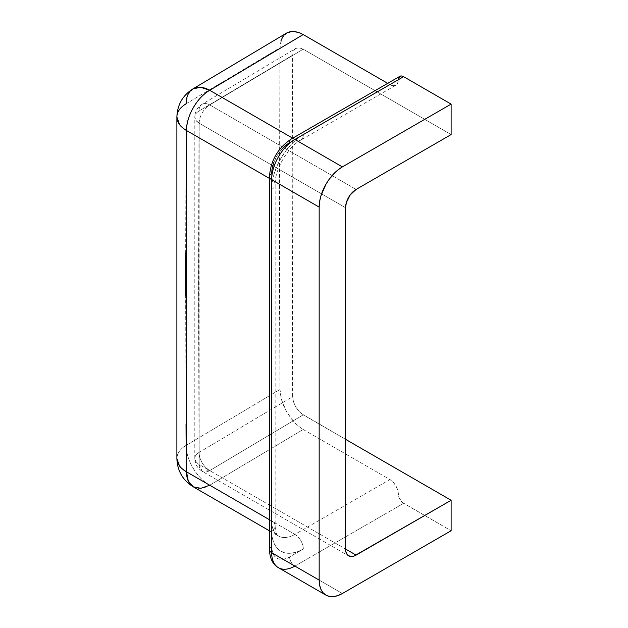 <?xml version="1.0" encoding="UTF-8"?>
<svg xmlns="http://www.w3.org/2000/svg" width="628" height="628" viewBox="0 0 628 628"><rect width="100%" height="100%" fill="white"/><g stroke="black" fill="none" stroke-linecap="round" stroke-linejoin="round"><path stroke-width="0.47" stroke-dasharray="3.14 2.35" d="M269.475 176.633A7.465 4.31 0 0 1 271.657 173.587L271.657 189.436L272.269 181.947L274.067 174.05L276.995 166.035L280.936 158.217L285.732 150.901L291.211 144.362L297.146 138.851L303.324 134.58L289.602 142.501A25.379 14.656 120 0 0 271.657 173.587L271.657 189.436A11.94 6.892 0 0 0 275.158 184.561A11.94 6.892 0 0 0 271.657 179.679L269.475 178.423L271.657 179.679A32.844 18.966 -60 0 1 294.885 139.455L389.886 84.607L387.704 83.343L389.886 84.607A11.94 6.892 -120 0 0 395.86 85.196L393.12 85.73L389.886 84.607L294.885 139.455L292.695 138.191L294.885 139.455A11.94 6.892 -120 0 0 300.851 140.052A11.94 6.892 60 0 1 294.885 139.455A32.844 18.966 -60 0 0 271.657 179.679A11.94 6.892 180 0 1 275.158 184.561A11.94 6.892 180 0 1 271.657 189.436L271.743 548.566L273.023 553.723L274.679 556.345L278.22 558.81L281.148 559.383L284.398 559.061L287.844 557.86L303.324 549.021L297.146 551.886L291.211 553.237L285.732 553.017L280.936 551.235L276.995 547.969L274.067 543.338L272.269 537.521L271.657 530.739A11.94 6.892 0 0 0 275.158 525.856A11.94 6.892 0 0 0 271.657 520.981L271.657 179.679L271.657 520.981L269.475 519.725L271.657 520.981A11.94 6.892 180 0 1 275.158 525.856A11.94 6.892 180 0 1 271.657 530.739A44.784 25.858 120 0 0 303.324 549.021A11.94 6.892 -120 0 0 294.885 534.389L209.728 485.232L303.198 429.489L389.886 479.541L393.12 482.147L395.86 485.844L397.689 490.068L399.22 498.067L402.579 502.596L451.116 530.739L403.616 503.311L294.885 566.087L403.616 503.311A7.465 4.31 -120 0 1 398.333 494.165A11.94 6.892 -120 0 0 389.886 479.541L294.885 534.389A32.844 18.966 -60 0 1 278.463 536.022A32.844 18.966 -60 0 1 271.657 520.981A32.844 18.966 -60 0 0 278.463 536.022L277.034 534.538C275.943 533.094 275.323 530.197 275.158 525.856L275.158 184.561C274.42 170.157 288.017 146.607 300.851 140.052A11.94 6.892 -120 0 0 303.324 134.58A11.94 6.892 60 0 1 300.851 140.052L395.86 85.196A11.94 6.892 -120 0 0 398.333 79.732L397.689 83.092L395.86 85.196M281.148 149.833L276.917 155.901L273.777 162.597M292.64 396.668L292.216 140.311L292.64 55.185L293.472 51.017L294.454 49.494L297.366 47.846L301.15 48.23L303.198 49.18L451.116 134.58L303.198 49.18L209.728 104.923L356.107 189.436L209.728 104.923A14.931 8.619 120 0 0 199.17 123.206L198.723 293.598L199.17 464.508L345.549 549.021L209.728 470.6L303.198 414.865L299.171 411.615L295.757 407.03L293.464 401.787L292.64 396.668L198.998 452.49L198.542 281.517L198.998 111.046L292.64 55.185L292.067 225.601L292.64 396.668L293.464 401.787L295.757 407.03L301.142 413.444L345.549 439.317L303.198 414.865L209.728 470.6A14.931 8.761 59.2 0 1 198.998 452.49L292.64 396.668M398.435 78.602L398.333 79.732L303.324 134.58A44.784 25.858 120 0 0 271.657 189.436L271.657 546.58A7.465 4.31 0 0 0 269.475 549.626A7.465 4.31 180 0 1 271.657 546.58A25.379 14.656 120 0 0 289.602 556.942L303.324 549.021A11.94 6.892 60 0 0 294.885 534.389A32.844 18.966 -60 0 1 278.463 536.022L269.475 530.833M281.014 40.632L279.97 47.767L281.784 38.63L286.839 32.892L285.3 33.943M283.942 35.262L282.757 36.832M185.66 252.982L186.124 103.769L279.97 47.767L279.546 303.795L279.97 389.462L281.014 397.799L283.942 406.551L286.839 412.258L292.303 420.069L298.692 426.381L303.198 429.489L389.886 479.541L294.885 534.389L209.728 485.232A32.844 19.272 59.2 0 1 186.124 445.385L279.97 389.462L186.124 445.385C185.88 459.523 197.168 478.575 209.728 485.232A32.844 18.966 120 0 1 193.306 486.857M192.898 88.909L187.913 94.687L186.124 103.769L279.97 47.767L279.397 218.285L279.97 389.462L281.791 400.711L286.839 412.258L294.351 422.361L298.692 426.381L303.198 429.489L209.728 485.232M186.021 423.979L185.66 295.686M345.549 207.719L199.17 123.206A14.931 8.666 -179.7 0 1 194.798 117.036A14.931 8.666 -179.7 0 1 198.998 111.046L198.998 452.49C199.665 460.23 203.244 466.266 209.728 470.6L199.17 464.508A14.931 8.619 120 0 0 202.263 471.338A14.931 8.619 120 0 0 209.728 470.6L202.263 471.338L199.17 464.508L195.96 461.768L194.798 458.487A14.931 8.564 -0.3 0 0 199.17 464.508L199.17 123.206L345.549 207.719M342.386 593.507L294.885 566.087A7.465 4.31 60 0 1 289.602 556.942A7.465 4.31 -120 0 0 294.885 566.087L342.386 593.507M176.884 458.675C177.12 453.314 180.197 448.879 186.124 445.385A32.844 18.848 -0.3 0 0 176.884 458.581M176.884 117.153C177.12 111.729 180.197 107.262 186.124 103.769L186.124 445.385M194.798 458.534C194.908 456.093 196.305 454.083 198.998 452.49A14.931 8.564 -0.3 0 0 194.798 458.487C195.018 464.1 197.506 468.386 202.263 471.338L348.642 555.851M199.17 123.206A14.931 8.619 -60 0 1 209.728 104.923A14.931 8.761 -120.8 0 0 202.083 104.287A14.931 8.761 -120.8 0 0 198.998 111.046C196.305 112.632 194.908 114.665 194.798 117.13L195.96 120.411L199.17 123.206M194.798 458.487L194.798 117.13M295.764 48.427L293.472 51.017L292.64 55.185L198.998 111.046A14.931 8.761 59.2 0 1 202.083 104.287A14.931 8.761 59.2 0 1 209.728 104.923L303.198 49.18L299.179 47.783L295.764 48.427L202.083 104.287C197.428 107.262 195.002 111.509 194.798 117.036M399.879 76.31A7.465 4.31 -120 0 0 398.333 79.732L289.602 142.501A7.465 4.31 -120 0 1 291.149 139.086M278.463 567.712A32.844 18.966 120 0 0 294.885 566.087"/><path stroke-width="0.94" d="M325.963 595.14A32.844 18.966 -60 0 1 319.165 580.099L271.657 552.679A7.465 4.31 180 0 1 269.475 549.626A7.465 4.31 0 0 0 271.657 552.679L319.165 580.099L319.165 207.107L271.657 179.679L271.657 552.679A32.844 18.966 120 0 0 278.463 567.712L325.963 595.14A32.844 18.966 -60 0 0 342.386 593.507L451.116 530.739L451.116 500.265L356.107 555.113L345.549 549.021L345.549 207.719A14.931 8.619 -60 0 1 356.107 189.436L451.116 134.58L451.116 104.107L342.386 166.883L337.856 170.015L329.48 178.854L325.963 184.216L320.932 195.826L319.605 201.619L319.165 207.107L319.165 580.099L319.605 585.076L320.932 589.347L323.075 592.738L325.963 595.14L329.48 596.443L333.499 596.6L337.856 595.611L342.386 593.507L451.116 530.739L451.116 500.265L354.051 556.07L350.243 556.447L347.331 554.767L345.753 551.282L345.549 549.021L345.549 207.719L346.358 202.585L350.243 194.876L356.107 189.436L451.116 134.58L451.116 104.107L403.616 76.679L294.885 139.455A7.465 4.31 -120 0 0 291.149 139.086A7.465 4.31 60 0 0 289.602 142.501L284.398 146.403L281.148 149.833M273.777 162.597L272.002 169.348L271.657 173.587A7.465 4.31 180 0 0 269.475 176.633A7.465 4.31 0 0 0 271.657 179.679A7.465 4.31 180 0 1 269.475 176.633C270.605 160.603 277.835 148.09 291.149 139.086A7.465 4.31 60 0 1 294.885 139.455L342.386 166.883L451.116 104.107L403.616 76.679L401.59 75.98L399.879 76.31L398.435 78.602M387.704 83.343L303.198 34.556L298.661 32.452L292.287 31.4L286.635 33.009L290.34 31.62L294.344 31.471L298.661 32.452L303.198 34.556L209.728 90.291L292.695 138.191L209.728 90.291A32.844 18.966 120 0 0 186.508 130.522L186.053 300.914L186.508 471.824L269.475 519.725L186.508 471.824A32.844 18.966 120 0 0 193.306 486.857L188.274 481.064L186.508 471.824C182.701 469.406 180.346 467.405 179.435 465.803L176.884 458.581A32.844 18.848 -0.3 0 0 186.508 471.824L186.508 130.522L269.475 178.423L186.508 130.522A32.844 19.076 -179.7 0 1 176.884 116.949A32.844 19.076 -179.7 0 1 186.124 103.769A32.844 19.272 59.2 0 1 192.914 88.901A32.844 19.272 59.2 0 1 209.728 90.291L200.607 87.284L192.898 88.909C182.669 95.456 177.332 104.797 176.884 116.941L179.435 124.375C180.346 126.008 182.701 128.049 186.508 130.522C186.186 116.376 197.318 97.089 209.728 90.291L303.198 34.556L387.704 83.343M285.3 33.943L283.942 35.262M282.757 36.832L281.014 40.632M451.116 500.265L345.549 439.317L451.116 500.265M185.66 295.686L185.66 252.982M186.124 445.385L186.021 423.979M209.728 485.232L200.842 488.317L193.306 486.857L269.475 530.833M356.107 555.113A14.931 8.619 -60 0 1 348.642 555.851A14.931 8.619 -60 0 1 345.549 549.021L356.107 555.113M294.885 566.087A32.844 18.966 -60 0 1 278.463 567.712A32.844 18.966 -60 0 1 271.657 552.679L271.657 179.679L319.165 207.107A32.844 18.966 -60 0 1 342.386 166.883L294.885 139.455L403.616 76.679A7.465 4.31 -120 0 0 399.879 76.31L291.149 139.086M294.885 139.455A32.844 18.966 120 0 0 271.657 179.679A32.844 18.966 -60 0 1 294.885 139.455M176.884 116.941L176.884 458.581C177.355 470.914 182.827 480.341 193.306 486.857M192.898 88.909L286.643 33.009M278.463 567.712C272.795 564.486 269.797 558.465 269.475 549.626L269.475 176.633"/></g></svg>
